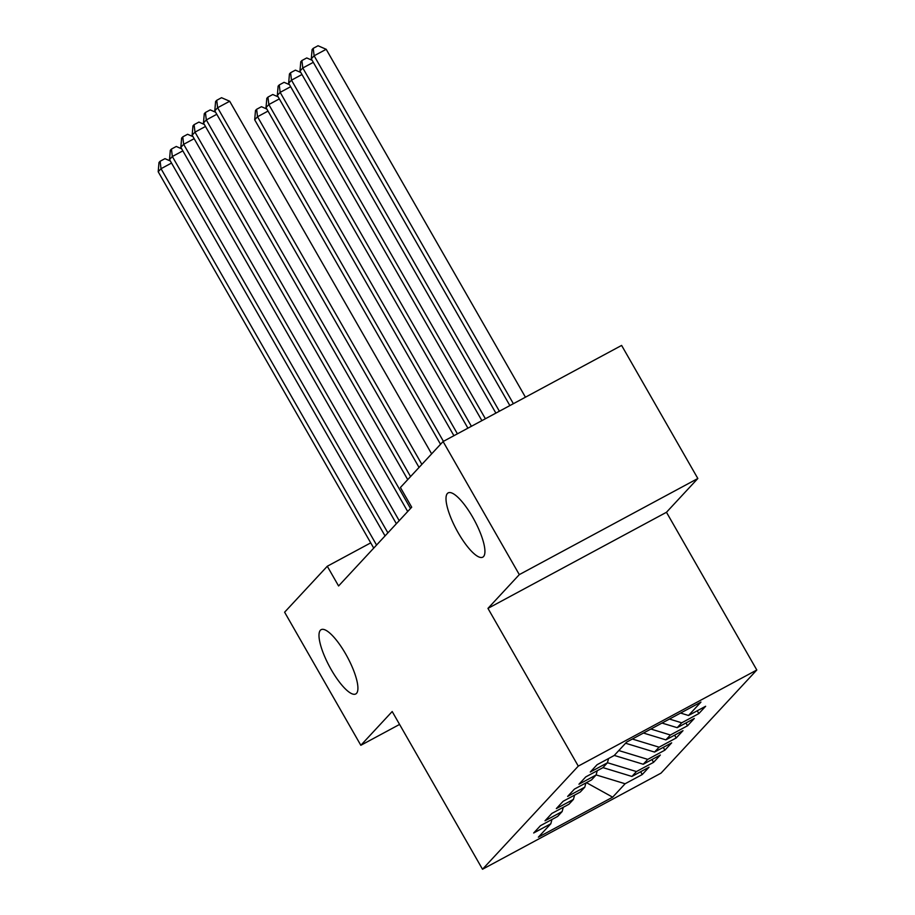 <?xml version="1.0" encoding="UTF-8"?>
<svg xmlns="http://www.w3.org/2000/svg" width="915" height="915" viewBox="0 0 915 915"><rect width="100%" height="100%" fill="white"/><g stroke="black" fill="none" stroke-linecap="round" stroke-linejoin="round"><path stroke-width="1.37" d="M458.221 532.827A36.497 10.122 61.7 0 1 448.167 492.888A36.497 10.122 61.7 0 1 472.712 517.227A36.497 10.122 61.7 0 1 482.765 557.166A36.497 10.122 61.7 0 1 458.221 532.827M331.207 669.608A36.497 10.122 61.7 0 1 321.154 629.669A36.497 10.122 61.7 0 1 345.698 654.008A36.497 10.122 61.7 0 1 355.763 693.947A36.497 10.122 61.7 0 1 331.207 669.608M697.836 478.499L519.308 574.62L487.958 608.384L666.475 512.274L697.836 478.499L621.617 345.424L443.089 441.533L400.415 487.501L411.704 507.207L338.584 585.966L327.284 566.248L284.611 612.204L360.83 745.29L399.581 724.428M666.475 512.274L756.808 669.997L661.042 773.129L482.514 869.25L578.28 766.118L756.808 669.997M586.424 782.645L612.661 797.171L625.117 783.755L642.25 774.536L649.032 767.216L631.91 776.446L636.44 771.562L653.562 762.344L660.356 755.024L643.234 764.254L647.763 759.37L664.885 750.151L671.679 742.843L654.545 752.061L659.075 747.189L676.208 737.959L683.002 730.65L665.868 739.869L670.398 734.997L687.531 725.767L694.313 718.458L677.192 727.677L681.721 722.804L698.843 713.586L705.637 706.266L688.515 715.484L680.554 713.06M612.661 797.171L538.363 837.168L550.819 823.763L551.951 819.497M688.515 715.484L700.959 702.08L626.661 742.088L614.205 755.493L597.083 764.711L590.289 772.031L607.411 762.813L602.882 767.685L585.76 776.904L578.966 784.224L596.1 774.994L591.57 779.877L574.437 789.096L567.643 796.416L584.776 787.186L580.247 792.07L563.114 801.288L556.331 808.597L573.453 799.378L568.924 804.251L551.802 813.481L545.008 820.789L562.13 811.571L557.601 816.443L540.479 825.673L533.685 832.982L550.819 823.763M681.721 722.804L669.425 719.053M677.192 727.677L662.002 723.056M670.398 734.997L650.874 729.038M665.868 739.869L643.462 733.041M607.411 762.813L608.555 758.535M659.075 747.189L632.334 739.034M654.545 752.061L625.586 743.232M596.1 774.994L597.232 770.727M647.763 759.37L618.803 750.552M643.234 764.254L614.274 755.424M584.776 787.186L585.909 782.92M636.44 771.562L607.434 762.721M631.91 776.446L602.951 767.616M573.453 799.378L574.586 795.112M585.783 783.412L587.373 782.131M625.117 783.755L596.111 774.913M562.13 811.571L563.274 807.305M519.308 574.62L443.089 441.533M482.514 869.25L392.192 711.527L360.83 745.29M487.958 608.384L578.28 766.118M370.735 542.858L327.284 566.248M642.25 774.536L640.649 771.734M653.562 762.344L651.96 759.553M664.885 750.151L663.284 747.361M676.208 737.959L674.607 735.168M687.531 725.767L685.93 722.976M698.843 713.586L697.241 710.783M171.517 163.053L161.029 168.703L376.568 545.054M158.192 171.745L158.993 162.481L160.125 161.257L161.029 168.703L158.192 171.745L373.732 548.108M160.125 161.257L164.952 158.661L170.35 161.006M443.432 441.362L257.527 116.743L254.69 119.796L440.538 444.29M268.015 111.092L257.527 116.743L256.623 109.297L261.45 106.7L266.848 109.057M254.69 119.796L255.491 110.521L256.623 109.297M182.84 150.861L172.34 156.511L387.891 532.862M169.515 159.553L170.316 150.289L171.448 149.065L172.34 156.511L169.515 159.553L385.055 535.916M171.448 149.065L176.275 146.469L181.673 148.825M194.152 138.668L183.663 144.318L399.203 520.681M180.838 147.361L181.628 138.096L182.76 136.873L183.663 144.318L180.838 147.361L396.378 523.723M182.76 136.873L187.586 134.276L192.985 136.632M457.42 433.824L268.838 104.55L266.013 107.604L453.92 435.712M279.338 98.9L268.838 104.55L267.946 97.116L272.762 94.508L278.16 96.864M266.013 107.604L266.814 98.328L267.946 97.116M471.408 426.299L280.162 92.358L277.337 95.412L467.908 428.174M290.65 86.708L280.162 92.358L279.258 84.923L284.085 82.327L289.483 84.672M277.337 95.412L278.126 86.136L279.258 84.923M205.475 126.476L194.987 132.126L410.526 508.488M192.15 135.168L192.951 125.904L194.083 124.68L194.987 132.126L192.15 135.168L407.701 511.531M194.083 124.68L198.91 122.084L204.308 124.44M216.798 114.284L206.31 119.934L410.56 476.578M203.473 122.987L204.274 113.712L205.406 112.499L206.31 119.934L203.473 122.987L407.724 479.62M205.406 112.499L210.233 109.892L215.631 112.248M485.396 418.761L291.485 80.165L288.648 83.219L481.896 420.648M301.973 74.527L291.485 80.165L290.581 72.731L295.408 70.135L300.806 72.479M288.648 83.219L289.449 73.943L290.581 72.731M499.384 411.235L302.796 67.984L299.971 71.027L495.884 413.111M313.296 62.334L302.796 67.984L301.904 60.539L306.731 57.942L312.129 60.287M299.971 71.027L300.772 61.763L301.904 60.539M431.64 453.874L229.688 101.245L217.621 107.741L421.872 464.385M214.796 110.795L215.597 101.519L216.729 100.307L217.621 107.741L214.796 110.795L419.047 467.439M216.729 100.307L221.544 97.711L229.688 101.245M525.439 397.202L326.186 49.296L314.12 55.792L311.294 58.834L509.872 405.585M513.372 403.698L314.12 55.792L313.227 48.346L318.043 45.75L326.186 49.296M311.294 58.834L312.095 49.57L313.227 48.346"/></g></svg>

